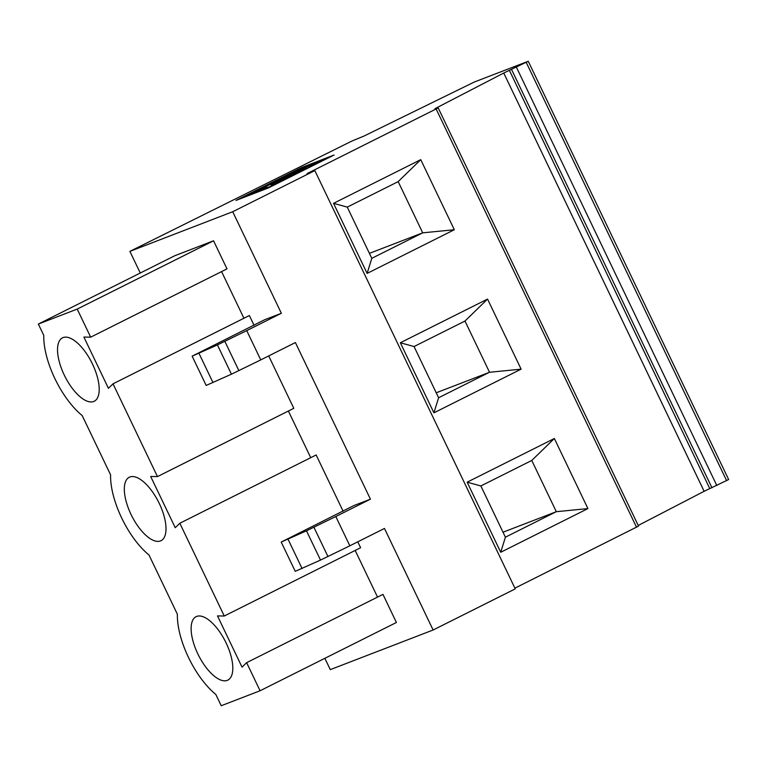 <?xml version="1.0" encoding="UTF-8"?>
<svg xmlns="http://www.w3.org/2000/svg" width="767" height="767" viewBox="0 0 767 767"><rect width="100%" height="100%" fill="white"/><g stroke="black" fill="none" stroke-linecap="round" stroke-linejoin="round"><path stroke-width="1.15" d="M258.652 191.012L244.778 196.573L257.635 191.108M258.747 191.194L258.997 190.839C255.612 191.712 260.866 188.644 274.778 181.635C287.222 175.346 308.65 165.413 314.412 163.285L314.432 163.313M257.779 191.146L274.864 181.817L312.581 164.234M325.342 159.066L308.919 166.075A26.164 0.978 -25.6 0 0 280.329 179.2L290.664 175.212L274.49 182.124A26.164 0.978 -25.6 0 0 264.145 187.982A26.164 0.978 -25.6 0 0 266.571 187.282L260.876 190.369L271.403 186.314L325.342 159.066L271.403 186.314M301.68 167.513L235.977 200.427L268.354 187.944L334.057 155.03L301.68 167.513L237.943 199.669M332.188 155.979L301.767 167.695M314.844 170.6L232.708 211.73L129.891 251.365L351.938 141.032L363.826 136.133L474.342 82.002L528.252 61.264L503.737 73.028L434.994 108.665L438.149 107.84L436.116 108.962L307.145 173.563L314.844 170.6L515.242 588.874L433.115 630.004L330.289 669.629L324.863 658.307M129.853 477.007A35.464 15.1 63.4 0 1 133.506 476.604A35.464 15.1 63.4 0 1 158.664 502.203A35.464 15.1 63.4 0 1 164.1 537.686A35.464 15.1 63.4 0 1 131.023 514.417A35.464 15.1 63.4 0 1 129.853 477.007M487.544 299.082L400.345 342.763L433.921 412.838L521.119 369.157L487.544 299.082L464.984 321.037L489.528 372.273L436.212 392.79M521.119 369.157L489.528 372.273M433.921 412.838L438.609 397.776L414.055 346.54L400.345 342.763M347.259 207.119L398.178 181.616L420.747 159.661L454.323 229.736L367.125 273.407L333.549 203.332L347.259 207.119L371.803 258.345L367.125 273.407M420.747 159.661L333.549 203.332M438.149 107.84L638.547 526.114L514.897 588.155M587.925 508.588L554.349 438.503L467.151 482.184L500.726 552.259L587.925 508.588L556.324 511.694L503.018 532.212M90.669 337.173L83.891 337.068L108.435 388.303L113.017 383.826L157.465 476.595L150.687 476.489L175.24 527.725L179.823 523.247L224.271 616.016L217.492 615.911L242.036 667.146L246.619 662.669L260.08 690.76L221.222 705.736L215.786 694.403A58.867 25.062 63.4 0 1 177.378 614.242L148.99 554.982A58.867 25.062 63.4 0 1 110.582 474.821L82.184 415.551A58.867 25.062 63.4 0 1 43.777 335.39L38.35 324.058L77.208 309.082L90.669 337.173L227.003 268.881L213.542 240.8L174.684 255.775L38.35 324.058M310.731 457.678L288.373 411.026M243.925 318.257L221.577 271.604M113.017 383.826L249.352 315.534L254.05 325.333M268.699 355.917L293.799 408.312L157.465 476.595M179.823 523.247L316.157 454.965L343.117 511.234M357.767 541.828L360.605 547.734L224.271 616.016M377.527 597.1L355.179 550.447M246.619 662.669L382.954 594.387L396.414 622.478L260.08 690.76M129.891 251.365L140.265 273.014M335.802 516.527L306.484 530.822L281.211 542.068L353.894 505.558L370.432 499.183L335.802 516.527L349.829 545.807L384.459 528.453L433.115 630.004M246.734 330.625L217.416 344.92L192.143 356.166L264.826 319.657L281.364 313.281L246.734 330.625L260.751 359.905L295.391 342.552L370.432 499.183M232.708 211.73L281.364 313.281M528.252 61.264L728.65 479.538L704.135 491.302L638.24 525.462M64.227 374.996A35.464 15.1 63.4 0 1 63.047 337.585A35.464 15.1 63.4 0 1 66.7 337.183A35.464 15.1 63.4 0 1 91.867 362.781A35.464 15.1 63.4 0 1 97.294 398.265A35.464 15.1 63.4 0 1 64.227 374.996M197.819 653.848A35.464 15.1 63.4 0 1 196.649 616.428A35.464 15.1 63.4 0 1 200.302 616.035A35.464 15.1 63.4 0 1 225.469 641.634A35.464 15.1 63.4 0 1 230.896 677.117A35.464 15.1 63.4 0 1 197.819 653.848M273.397 184.09L276.887 182.345A13.538 0.508 -25.6 0 0 290.712 176.026A13.538 0.508 -25.6 0 0 300.041 171.012L299.955 170.83A13.538 0.508 -25.6 0 0 298.699 171.194L304.624 168.452A20.757 0.777 154.4 0 1 306.349 167.877M304.537 168.27A20.757 0.777 154.4 0 1 306.464 167.705A20.757 0.777 154.4 0 1 292.16 175.403A20.757 0.777 154.4 0 1 270.952 185.087L276.887 182.345M299.907 170.811L304.624 168.452M276.791 182.162A13.538 0.508 -25.6 0 0 290.626 175.844A13.538 0.508 -25.6 0 0 299.955 170.83M264.145 187.982L264.232 188.164A26.164 0.978 -25.6 0 0 265.075 188.03M280.329 179.2L288.785 176.151M244.692 196.39L298.718 169.334L314.412 163.285M271.317 186.132L260.809 190.178M349.829 545.807L320.51 560.092L295.237 571.338L281.211 542.068M531.78 460.459L480.861 485.962L505.405 537.197L556.296 511.675L531.78 460.459L554.349 438.503M438.59 397.747L489.49 372.254M467.151 482.184L480.861 485.962M505.405 537.197L500.726 552.259M464.984 321.037L414.055 346.54M371.794 258.326L422.694 232.832L369.416 253.359M454.323 229.736L422.694 232.832L398.178 181.616M260.751 359.905L231.442 374.191L206.17 385.437L192.143 356.166M77.208 309.082L213.542 240.8M436.116 108.962L636.524 527.236M526.22 62.386L726.627 480.66M516.44 67.285L716.838 485.559M511.57 69.538L711.968 487.812M503.737 73.028L704.135 491.302M509.393 70.382L709.791 488.646M302.083 568.539L288.056 539.259M320.51 560.092L306.484 530.822M327.96 556.554L313.933 527.284M198.989 353.357L213.015 382.637M224.865 341.382L238.882 370.653M217.416 344.92L231.442 374.191"/></g></svg>
